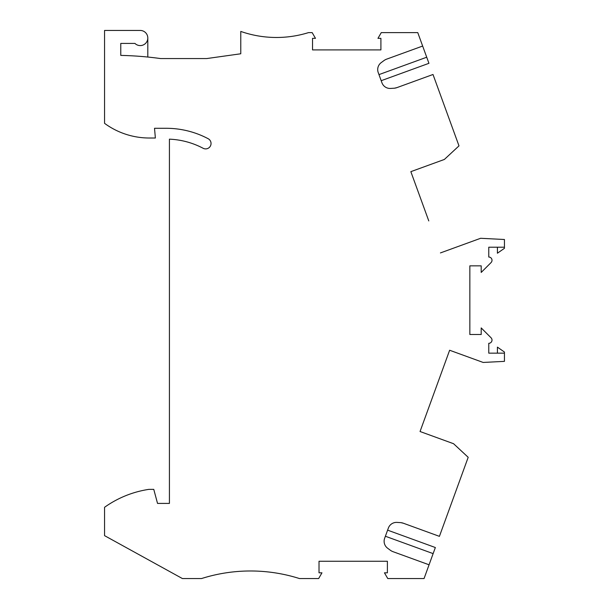 <?xml version="1.0" encoding="UTF-8"?>
<svg xmlns="http://www.w3.org/2000/svg" width="609" height="609" viewBox="0 0 609 609"><rect width="100%" height="100%" fill="white"/><g stroke="black" fill="none" stroke-linecap="round" stroke-linejoin="round"><path stroke-width="0.91" d="M385.383 536.247L433.128 553.619L424.062 578.55L387.758 578.55L384.446 572.818L387.393 572.818L387.393 561.254L319.017 561.254L319.017 572.818L321.963 572.818L318.652 578.55L299.461 578.55A162.161 162.161 89.5 0 0 201.541 578.55L182.395 578.55L104.558 535.646L104.558 507.297A102.7 102.7 -90.5 0 1 148.885 489.362L153.765 489.362L157.533 503.415L169.424 503.415L169.424 139.164A78.919 78.919 89.5 0 1 203.109 148.269A5.405 5.405 89.5 0 0 210.417 146.023A5.405 5.405 89.5 0 0 208.171 138.715A89.729 89.729 89.5 0 0 166.181 128.286L154.519 128.286L155.371 138.015L149.357 138.015A75.676 75.676 89.5 0 1 104.558 123.338L104.558 30.45L140.237 30.45A7.567 7.567 89.5 0 1 147.241 40.879A7.567 7.567 89.5 0 1 134.939 43.422L120.772 43.422L120.772 55.396A347.023 347.023 89.5 0 1 160.54 58.555L206.763 58.555L240.776 53.775L240.776 31.424A108.105 108.105 89.5 0 0 308.512 32.612L312.166 32.612L315.47 38.344L312.531 38.344L312.531 49.908L380.907 49.908L380.907 38.344L377.961 38.344L381.272 32.612L417.766 32.612L422.654 46.048L386.624 59.157A10.81 10.81 -149.8 0 0 383.883 60.641L381.196 62.628A8.648 8.648 6.2 0 0 378.219 72.532L381.942 82.763A8.648 8.648 6.2 0 0 390.59 88.434L393.924 88.236A10.81 10.81 -173.8 0 0 396.977 87.605L433.007 74.488L458.988 145.871L444.372 159.451L410.847 171.654L428.782 220.922M429.063 564.794L393.033 551.685A10.81 10.81 95.1 0 1 390.293 550.209L387.606 548.214A8.648 8.648 -142.3 0 1 384.637 538.31L388.359 528.079A8.648 8.648 -142.3 0 1 396.999 522.408L400.334 522.606A10.81 10.81 37.7 0 1 403.386 523.238L439.416 536.354L468.192 457.306L453.576 443.717L420.05 431.515L431.697 399.519M497.416 353.151L497.416 347.13L504.442 352.048L504.442 361.365L483.158 362.446L449.632 350.244L420.05 431.515M504.442 353.151L488.768 353.151L488.768 343.316A3.243 3.243 -90.5 0 0 491.06 337.782L481.201 327.916L481.201 334.501L469.844 334.501L469.844 265.851L481.201 265.851L481.201 272.436L491.06 262.57A3.243 3.243 89.5 0 0 488.768 257.036L488.768 247.201L504.442 247.201L504.442 248.297L497.416 253.222L497.416 247.201M440.429 252.925L480.63 238.286L504.442 239.497L504.442 247.201M422.494 203.65L410.847 171.654M378.973 74.602L426.719 57.223L422.654 46.048M426.719 57.223L428.942 63.313L381.196 80.692M396.977 87.605L394.586 88.176M437.985 382.246L449.632 350.244M147.804 57.04L147.804 38.017M433.128 553.619L435.351 547.529L387.606 530.15M384.424 60.261L384.842 60.002M385.055 59.88L385.467 59.659M403.386 523.238L400.996 522.667M390.833 550.582L391.252 550.841M391.465 550.962L391.876 551.183"/></g></svg>
